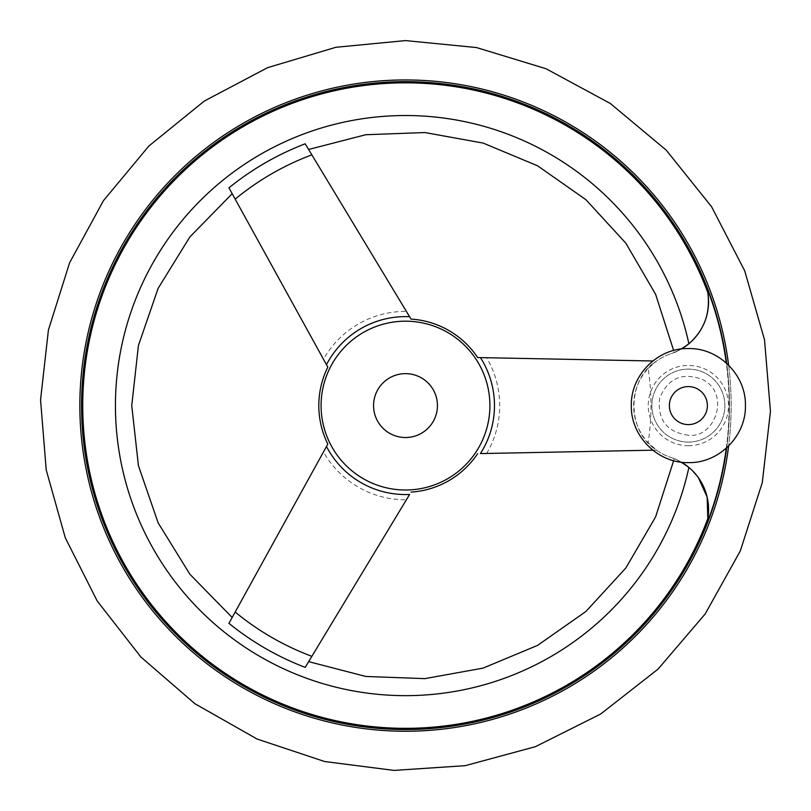 <?xml version="1.0" encoding="UTF-8"?>
<svg xmlns="http://www.w3.org/2000/svg" width="811" height="811" viewBox="0 0 811 811"><rect width="100%" height="100%" fill="white"/><g stroke="black" fill="none" stroke-linecap="round" stroke-linejoin="round"><path stroke-width="0.61" stroke-dasharray="4.05 3.04" d="M681.392 348.983A54.753 54.753 0 0 1 671.102 353.637A54.753 54.753 0 0 0 706.523 286.841A323.599 323.599 0 0 1 706.523 524.332A54.753 54.753 0 0 0 671.102 457.546A54.753 54.753 0 0 1 681.392 462.189L674.063 458.62L673.647 460.689M688.894 467.45A290.064 290.064 0 0 1 242.864 645.769A290.064 290.064 0 0 1 242.864 165.414A290.064 290.064 0 0 1 688.894 343.732C669.856 355.694 669.856 355.694 688.894 343.732C704.181 330.29 710.487 313.208 707.8 292.487A322.768 322.768 0 0 0 85.033 367.16A322.768 322.768 0 0 0 707.8 518.695C710.497 497.974 704.191 480.893 688.894 467.45C669.856 455.488 669.856 455.488 688.894 467.45L698.413 477.73M652.835 360.986L486.641 357.732A94.208 94.208 0 0 1 486.641 453.45L656.515 450.115C626.558 431.543 626.477 379.741 656.515 361.057L648.151 368.447A245.48 245.48 0 0 1 648.151 442.735L656.515 450.115L652.835 450.186M228.945 623.355A280.353 280.353 0 0 0 305.189 667.382C309.772 659.789 309.772 659.789 305.189 667.372C309.772 659.789 309.772 659.789 305.189 667.382L406.382 499.789A94.208 94.208 0 0 1 323.477 451.93L231.358 618.975M323.477 451.93L327.816 444.063A86.686 86.686 0 0 1 327.816 367.119M232.179 193.697L231.845 193.089M231.561 192.562L229.29 188.446M228.945 187.817L323.477 359.253A94.208 94.208 0 0 1 405.5 311.383A94.208 94.208 0 0 1 406.382 311.394L305.189 143.8A280.353 280.353 0 0 0 228.945 187.817M326.488 364.697L323.477 359.253M409.585 494.477L406.382 499.789M486.641 453.45L480.426 453.572M726.666 363.328A323.934 323.934 0 0 1 726.666 447.854A323.934 323.934 0 0 0 726.666 363.328A323.934 323.934 0 0 1 726.666 447.854M726.281 448.199A323.599 323.599 0 0 0 726.281 362.983M405.5 81.647A323.934 323.934 0 0 1 686.035 567.558A323.934 323.934 0 0 1 124.965 567.558A323.934 323.934 0 0 1 405.5 81.647A323.934 323.934 0 0 1 686.035 567.558A323.934 323.934 0 0 1 124.965 567.558A323.934 323.934 0 0 1 405.5 81.647A323.934 323.934 0 0 1 686.035 567.558A323.934 323.934 0 0 1 124.965 567.558A323.934 323.934 0 0 1 405.5 81.647M688.377 442.086A36.495 36.495 0 0 0 719.986 387.344A36.495 36.495 0 0 0 656.768 387.344A36.495 36.495 0 0 0 688.377 442.086A36.495 36.495 0 0 0 719.986 387.344A36.495 36.495 0 0 0 656.768 387.344A36.495 36.495 0 0 0 688.377 442.086M648.151 368.447A54.753 54.753 0 0 1 671.102 353.637A54.753 54.753 0 0 0 671.102 457.546A54.753 54.753 0 0 1 648.151 442.735M683.349 347.787L674.063 352.552L673.647 350.494M306.68 146.264L307.774 148.078M308.16 148.737L308.606 149.467M406.382 311.394L409.596 316.716M411.025 319.078A86.686 86.686 0 0 1 477.659 357.55M477.659 453.633A86.686 86.686 0 0 1 411.025 492.105M405.5 321.186A84.405 84.405 0 0 1 478.602 447.794A84.405 84.405 0 0 1 332.398 447.794A84.405 84.405 0 0 1 405.5 321.186A84.405 84.405 0 0 1 478.602 447.794A84.405 84.405 0 0 1 332.398 447.794A84.405 84.405 0 0 1 405.5 321.186A84.405 84.405 0 0 1 478.602 447.794A84.405 84.405 0 0 1 332.398 447.794A84.405 84.405 0 0 1 405.5 321.186M480.426 357.61L486.641 357.732M405.5 373.648A31.933 31.933 0 0 1 433.155 421.558A31.933 31.933 0 0 1 377.845 421.558A31.933 31.933 0 0 1 405.5 373.648M728.633 365.193A325.647 325.647 0 0 1 728.633 445.989A325.647 325.647 0 0 0 728.633 365.193M688.377 445.726A40.134 40.134 0 0 0 723.128 385.519A40.134 40.134 0 0 0 653.615 385.519A40.134 40.134 0 0 0 688.377 445.726M688.377 435.243C666.824 432.192 657.255 419.845 659.647 398.211C667.97 378.108 682.304 371.904 702.661 379.599C731.086 393.558 714.907 438.852 688.377 435.243"/><path stroke-width="1.22" d="M726.281 448.199A323.599 323.599 0 0 1 706.523 524.332L707.8 518.695L706.523 524.332A54.753 54.753 0 0 0 681.392 462.189L688.894 467.45A290.064 290.064 0 0 1 242.864 645.769A290.064 290.064 0 0 1 242.864 165.414A290.064 290.064 0 0 1 688.894 343.732L683.349 347.787M698.413 477.73L707.162 497.153L707.8 518.695A322.768 322.768 0 0 1 85.033 367.16A322.768 322.768 0 0 1 707.8 292.487L706.523 286.841L707.8 292.487C710.497 313.198 704.191 330.28 688.894 343.732M231.358 618.975L232.179 617.485L189.896 574.269L158.125 522.831L138.428 465.676L131.747 405.591L138.428 345.506L158.125 288.341L189.896 236.903L232.179 193.697M326.478 446.486A88.977 88.977 0 0 0 409.596 494.467L305.189 667.372A280.342 280.342 0 0 1 228.945 623.345C233.223 615.59 233.223 615.59 228.945 623.345L327.816 444.063A86.686 86.686 0 0 1 327.816 367.119L326.488 364.697L327.816 367.119M652.835 450.186L480.426 453.572A88.977 88.977 0 0 0 480.426 357.61L652.835 360.986M235.18 199.131A267.64 267.64 0 0 1 311.86 154.86L409.596 316.716A88.977 88.977 0 0 0 326.478 364.697L228.945 187.828C233.223 195.593 233.223 195.583 228.945 187.817L229.29 188.446M231.845 193.089L231.561 192.562M726.666 447.854A323.934 323.934 0 0 1 377.277 728.298A323.934 323.934 0 0 1 81.87 391.47A323.934 323.934 0 0 1 405.5 81.647A323.934 323.934 0 0 0 81.87 391.47A323.934 323.934 0 0 0 377.277 728.298A323.934 323.934 0 0 0 726.666 447.854A323.934 323.934 0 0 1 377.277 728.298A323.934 323.934 0 0 1 81.87 391.47A323.934 323.934 0 0 1 405.5 81.647A323.934 323.934 0 0 1 726.666 363.328A323.934 323.934 0 0 0 405.5 81.647A323.934 323.934 0 0 1 726.666 363.328M726.281 362.983A323.599 323.599 0 0 0 706.523 286.841A54.753 54.753 0 0 1 681.392 348.983M228.945 187.828A280.342 280.342 0 0 1 305.189 143.811C309.772 151.393 309.772 151.393 305.189 143.811L306.68 146.264M307.774 148.078L308.16 148.737M308.606 149.467L365.791 134.727L424.893 132.548L483.052 143.05L537.531 165.768L585.856 199.648L625.839 243.168L655.602 294.281L673.647 350.494M311.86 154.86L305.189 143.811M411.025 319.078L409.596 316.716L411.025 319.078A86.686 86.686 0 0 1 477.659 357.55L480.426 357.61L477.659 357.55M411.025 492.105A86.686 86.686 0 0 0 477.659 453.633M405.5 321.186A84.405 84.405 0 0 1 478.602 447.794A84.405 84.405 0 0 1 332.398 447.794A84.405 84.405 0 0 1 405.5 321.186M405.5 373.648A31.933 31.933 0 0 1 433.155 421.558A31.933 31.933 0 0 1 377.845 421.558A31.933 31.933 0 0 1 405.5 373.648M405.5 79.944A325.647 325.647 0 0 1 728.633 365.193A325.647 325.647 0 0 0 405.5 79.944A325.647 325.647 0 0 0 80.127 392.098A325.647 325.647 0 0 0 378.534 730.123A325.647 325.647 0 0 0 728.633 445.989A325.647 325.647 0 0 1 378.534 730.123A325.647 325.647 0 0 1 80.127 392.098A325.647 325.647 0 0 1 405.5 79.944M688.377 424.599A19.008 19.008 0 0 0 707.385 405.591A19.008 19.008 0 0 0 688.377 386.583A19.008 19.008 0 0 0 669.369 405.591A19.008 19.008 0 0 0 688.377 424.599M311.86 656.322A267.64 267.64 0 0 1 235.18 612.041M405.5 40.591L335.866 47.291L267.6 67.658L204.321 101.04L148.889 146.01L103.453 200.662L69.604 262.764L48.427 329.976L40.55 399.853L46.227 469.954L65.285 537.794L97.168 600.931L140.861 656.981L194.853 703.674L257.046 739.024L324.653 761.529L394.034 770.409L465.2 765.675L535.392 746.688L600.698 714.004L658.066 669.105L705.164 613.988L740.291 550.983L762.289 482.565L770.45 411.319L764.53 339.86L744.691 270.783L711.561 206.704L666.216 150.136L610.288 103.453L546.046 68.742L476.483 47.555L405.5 40.591M688.377 462.625C657.903 463.405 630.563 436.065 631.343 405.591C630.563 375.108 657.914 347.767 688.377 348.558C718.84 347.767 746.191 375.108 745.41 405.591C746.191 436.075 718.83 463.416 688.377 462.625M673.647 460.689L655.602 516.891L625.839 568.014L585.856 611.524L537.531 645.414L483.052 668.122L424.893 678.635L365.791 676.455L308.656 661.634"/></g></svg>
